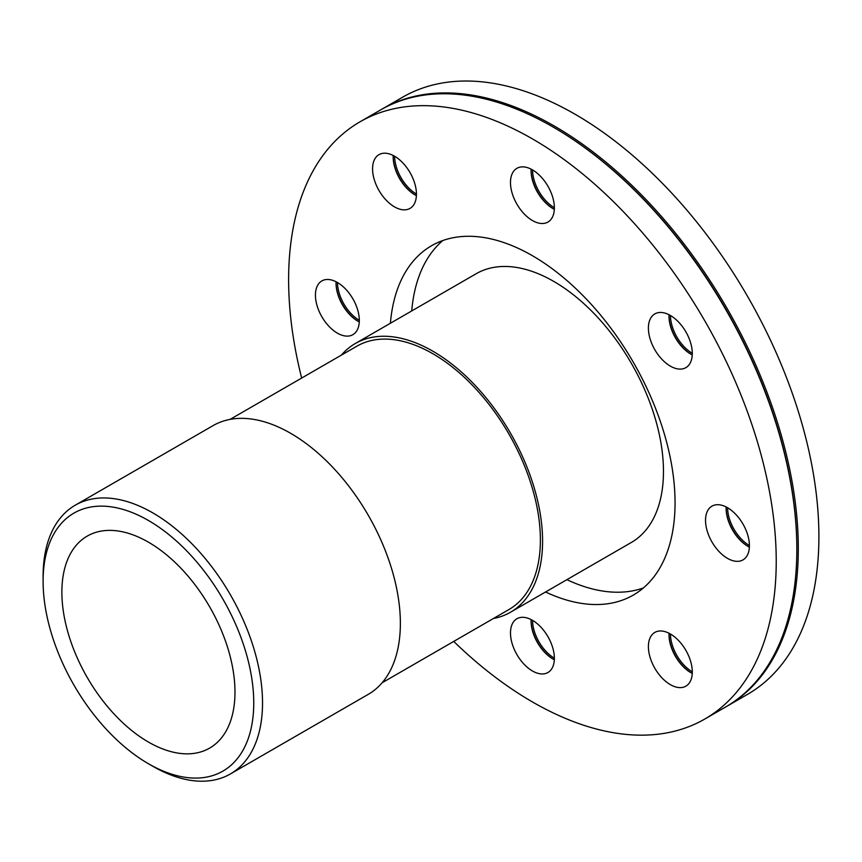 <?xml version="1.0" encoding="UTF-8"?>
<svg xmlns="http://www.w3.org/2000/svg" width="862" height="862" viewBox="0 0 862 862"><rect width="100%" height="100%" fill="white"/><g stroke="black" fill="none" stroke-linecap="round" stroke-linejoin="round"><path stroke-width="1.29" d="M341.406 355.122A155.16 89.583 60 0 1 355.295 343.518A155.16 89.583 60 0 1 474.854 385.088A155.16 89.583 60 0 1 542.586 541.228A155.16 89.583 60 0 1 510.444 612.257A155.16 89.583 60 0 1 493.463 618.485M230.057 419.406L356.846 346.201A152.057 87.795 60 0 1 474.014 386.941A152.057 87.795 60 0 1 540.388 539.968A152.057 87.795 60 0 1 508.892 609.574L382.114 682.769M148.426 763.732L152.811 766.264A155.16 89.583 -120 0 0 230.391 773.947L368.225 694.373A155.16 89.583 -120 0 0 400.367 623.345A155.16 89.583 -120 0 0 332.635 467.193A155.16 89.583 -120 0 0 213.065 425.623L75.231 505.207A155.16 89.583 -120 0 0 43.1 576.236L43.1 581.3A148.954 85.995 60 0 1 148.426 520.486A148.954 85.995 60 0 1 253.751 702.918A148.954 85.995 60 0 1 148.426 763.732A148.954 85.995 60 0 1 43.1 581.3M230.391 773.947A155.16 89.583 -120 0 0 262.533 702.918A155.16 89.583 -120 0 0 194.801 546.777A155.16 89.583 -120 0 0 75.231 505.207M510.444 612.257L631.34 542.467A155.16 89.583 -120 0 0 663.471 471.439A155.16 89.583 -120 0 0 595.739 315.287A155.16 89.583 -120 0 0 476.18 273.728L355.295 343.518M234.981 692.078A122.404 70.673 -120 0 0 181.548 568.898A122.404 70.673 -120 0 0 87.224 536.11A122.404 70.673 -120 0 0 87.224 677.446A122.404 70.673 -120 0 0 209.628 748.119A122.404 70.673 -120 0 0 234.981 692.078M691.313 672.942A32.066 18.511 60 0 1 669.009 634.313M692.251 673.448A31.032 17.919 60 0 1 690.947 672.737A31.032 17.919 60 0 1 668.998 634.734A31.032 17.919 60 0 1 669.041 633.247M670.464 634.033A31.032 17.919 -120 0 0 692.283 671.821M553.393 659.279A32.066 18.511 60 0 1 531.089 620.651M554.331 659.786A31.032 17.919 60 0 1 553.027 659.074L553.027 659.074A31.032 17.919 60 0 1 531.078 621.071A31.032 17.919 60 0 1 531.121 619.584M532.544 620.371A31.032 17.919 -120 0 0 554.363 658.159M358.344 321.451A32.066 18.511 60 0 1 336.04 282.822M359.282 321.957A31.032 17.919 60 0 1 357.978 321.246A31.032 17.919 60 0 1 336.04 283.242A31.032 17.919 60 0 1 336.072 281.755M337.495 282.531A31.032 17.919 -120 0 0 359.325 320.33M415.473 195.178A32.066 18.511 60 0 1 393.169 156.55M416.411 195.674A31.032 17.919 60 0 1 415.107 194.974A31.032 17.919 60 0 1 393.169 156.97A31.032 17.919 60 0 1 393.201 155.483M394.624 156.259A31.032 17.919 -120 0 0 416.443 194.058M553.393 208.841A32.066 18.511 60 0 1 531.089 170.213M554.331 209.337A31.032 17.919 60 0 1 553.027 208.636A31.032 17.919 60 0 1 531.078 170.622A31.032 17.919 60 0 1 531.121 169.146M532.544 169.922A31.032 17.919 -120 0 0 554.363 207.72M691.313 354.433A32.066 18.511 60 0 1 669.009 315.804M692.251 354.928A31.032 17.919 60 0 1 690.947 354.228A31.032 17.919 60 0 1 668.998 316.225A31.032 17.919 60 0 1 669.041 314.738M670.464 315.514A31.032 17.919 -120 0 0 692.283 353.312M748.431 546.67A32.066 18.511 60 0 1 726.138 508.041M749.38 547.176A31.032 17.919 60 0 1 748.076 546.465A31.032 17.919 60 0 1 726.127 508.461A31.032 17.919 60 0 1 726.17 506.975M727.593 507.75A31.032 17.919 -120 0 0 749.412 545.549M685.861 686.174L685.861 686.174A31.032 17.919 60 0 1 654.829 668.255A31.032 17.919 60 0 1 654.829 632.417A31.032 17.919 60 0 1 685.861 650.336A31.032 17.919 60 0 1 685.861 686.174M532.425 670.97A31.032 17.919 60 0 1 512.157 643.623A31.032 17.919 60 0 1 516.909 618.754A31.032 17.919 60 0 1 540.819 627.073A31.032 17.919 60 0 1 554.363 658.299A31.032 17.919 60 0 1 547.941 672.511A31.032 17.919 60 0 1 532.425 670.97M315.438 295.138A31.032 17.919 60 0 1 321.86 280.926A31.032 17.919 60 0 1 352.892 298.845A31.032 17.919 60 0 1 352.892 334.671A31.032 17.919 60 0 1 337.376 333.141A31.032 17.919 60 0 1 315.438 295.138M378.989 154.654L378.989 154.654A31.032 17.919 60 0 1 410.021 172.572A31.032 17.919 60 0 1 410.021 208.399A31.032 17.919 60 0 1 378.989 190.491A31.032 17.919 60 0 1 378.989 154.654M532.425 169.857A31.032 17.919 60 0 1 552.693 197.193A31.032 17.919 60 0 1 547.941 222.062A31.032 17.919 60 0 1 524.031 213.754A31.032 17.919 60 0 1 510.476 182.518A31.032 17.919 60 0 1 516.909 168.316A31.032 17.919 60 0 1 532.425 169.857M685.861 331.827A31.032 17.919 60 0 1 685.861 367.654A31.032 17.919 60 0 1 654.829 349.746A31.032 17.919 60 0 1 654.829 313.908L654.829 313.908A31.032 17.919 60 0 1 685.861 331.827M749.412 545.689A31.032 17.919 60 0 1 742.99 559.891A31.032 17.919 60 0 1 711.958 541.982A31.032 17.919 60 0 1 711.958 506.145A31.032 17.919 60 0 1 727.474 507.686A31.032 17.919 60 0 1 749.412 545.689M726.149 706.7A344.8 199.068 -120 0 0 726.892 706.28L747.494 694.384A344.8 199.068 -120 0 0 818.9 536.541A344.8 199.068 -120 0 0 668.395 189.554A344.8 199.068 -120 0 0 402.694 97.169L382.092 109.065A344.8 199.068 -120 0 0 381.36 109.496M726.892 706.28A344.8 199.068 -120 0 0 798.298 548.437A344.8 199.068 -120 0 0 647.793 201.439A344.8 199.068 -120 0 0 382.092 109.065M453.724 641.425A344.8 199.068 -120 0 0 704.825 719.016L725.427 707.12A344.8 199.068 -120 0 0 796.833 549.277L796.833 548.437A343.766 198.475 -120 0 0 553.76 127.414L553.027 126.994A344.8 199.068 -120 0 0 380.627 109.916L360.025 121.811A344.8 199.068 -120 0 0 301.668 378.062M796.833 549.277A344.8 199.068 -120 0 0 553.027 126.994M704.825 719.016A344.8 199.068 -120 0 0 776.231 561.173A344.8 199.068 -120 0 0 625.726 214.185A344.8 199.068 -120 0 0 360.025 121.811M545.56 591.989A201.708 116.456 -120 0 0 633.279 595.092A201.708 116.456 -120 0 0 675.054 502.761A201.708 116.456 -120 0 0 587.011 299.771A201.708 116.456 -120 0 0 431.571 245.724A201.708 116.456 -120 0 0 390.4 323.25M442.809 240.552A201.708 116.456 -120 0 0 411.734 310.923M566.894 579.673A201.708 116.456 -120 0 0 643.375 587.959"/></g></svg>
